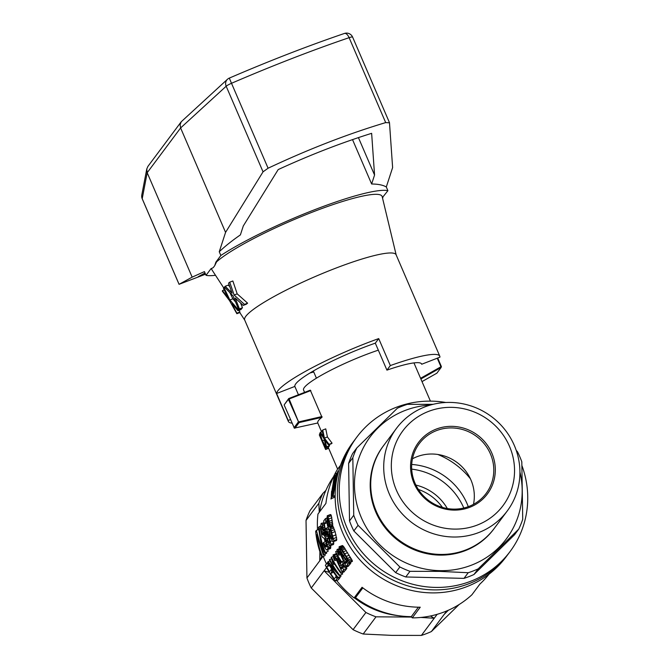 <?xml version="1.0" encoding="UTF-8"?>
<svg xmlns="http://www.w3.org/2000/svg" width="669" height="669" viewBox="0 0 669 669"><rect width="100%" height="100%" fill="white"/><g stroke="black" fill="none" stroke-linecap="round" stroke-linejoin="round"><path stroke-width="1" d="M291.968 423.143A82.438 11.992 -23.3 0 1 288.364 421.42L244.678 319.983A82.438 11.992 -23.3 0 1 346.642 264.13A82.438 11.992 -23.3 0 1 396.107 254.772L439.792 356.209A82.438 11.992 -23.3 0 1 439.926 357.171L421.687 364.245A62.652 9.107 156.7 0 0 421.621 364.036A62.652 9.107 156.7 0 0 386.925 370.133L390.328 365.567L378.713 338.598L375.309 343.164A62.652 9.107 156.7 0 0 294.845 386.423L298.441 394.769M390.328 365.567A82.438 11.992 -23.3 0 1 439.792 356.209M288.364 421.42A82.438 11.992 -23.3 0 1 288.222 420.458L276.606 393.489A82.438 11.992 -23.3 0 1 378.713 338.598M236.859 313.711A87.213 12.686 -23.3 0 1 236.868 313.176L239.937 311.988A83.868 12.193 -23.3 0 0 239.954 312.507L236.859 313.711L229.542 300.64L222.359 291.199A91.728 13.338 -23.3 0 1 222.426 290.622L228.154 297.948L223.479 288.389A91.728 13.338 -23.3 0 1 223.998 287.678L224.717 287.394M237.963 310.717A87.213 12.686 -23.3 0 1 238.515 309.973L241.542 308.794A83.868 12.193 -23.3 0 0 240.991 309.546L237.963 310.717L232.11 303.826M243.223 305.415L235.22 298.031L239.427 308.919L242.462 307.74A83.868 12.193 -23.3 0 0 241.752 308.543L238.724 309.722L233.113 295.991L224.458 287.118A91.728 13.338 -23.3 0 1 225.219 286.273L232.076 293.156L228.564 283.146A91.728 13.338 -23.3 0 1 229.735 282.184L234.125 295.046L237.194 293.858L247.622 303.174A83.868 12.193 -23.3 0 0 246.317 304.211L243.223 305.415A87.213 12.686 -23.3 0 1 244.494 304.387L247.622 303.174M229.735 282.184L232.854 280.98L237.194 293.858M240.623 303.082L242.462 307.74M231.349 292.504L231.8 292.328M230.094 291.224L231.24 290.781M226.498 295.882L227.025 295.681M235.655 299.185L236.19 298.976M231.867 303.918L236.868 313.176M223.998 287.678L229.852 299.971L238.515 309.973M229.852 299.971L232.887 298.792L235.388 301.786M234.125 295.046L244.494 304.387M225.219 286.273L228.254 285.094L229.768 286.658M238.724 309.722A87.213 12.686 -23.3 0 1 239.427 308.919M229.977 292.871L232.887 298.792M222.426 290.622L224.207 289.928M238.992 310.316L239.937 311.988M276.606 393.489L294.845 386.423M290.446 419.597L288.222 420.458M396.165 254.906L382.191 196.669A92.665 13.472 156.7 0 0 309.806 213.135A92.665 13.472 156.7 0 0 216.564 261.888L214.724 265.66L215.861 262.164L220.862 255.474A102.223 14.869 156.7 0 1 314.238 209.874A102.223 14.869 156.7 0 1 387.903 190.682L382.4 197.572M223.772 287.979L212.023 269.958A92.665 13.472 156.7 0 1 211.73 268.361L213.252 267.633L214.724 265.66M205.032 272.985L198.208 276.723L205.442 273.947M215.861 262.164L216.564 261.888M211.73 268.361L213.252 267.633M227.452 79.293A6.598 6.021 47.5 0 0 226.172 86.226A6.598 0.962 156.7 0 1 231.507 83.29L229.3 78.106A6.598 6.598 0 0 0 227.452 79.293L181.24 121.75L147.908 166.405L146.77 168.981L147.188 172.719L192.162 277.142L204.438 271.606L206.035 275.327L211.036 268.637M206.035 275.327A102.223 14.869 156.7 0 0 215.502 275.285M181.24 121.75L180.095 124.718L180.605 127.955L225.57 232.377L219.256 251.753C224.993 246.301 232.034 240.681 240.388 234.903L243.299 225.955L278.195 169.575C310.19 154.89 341.341 142.815 371.638 133.332L374.556 175.044L371.638 184C378.085 184.042 382.969 185.029 386.306 186.96L387.903 190.682M219.256 251.753L220.862 255.474M352.521 139.612L371.638 184M386.306 186.96L392.619 167.585L389.492 122.795L385.687 122.603C347.738 133.984 308.534 149.187 268.085 168.22L263.042 171.833L225.57 232.377M382.593 198.35L382.911 197.372M358.425 137.605L374.556 175.044M146.77 168.981L141.803 194.955A6.598 6.489 10.8 0 0 142.213 198.701L147.188 172.719L180.605 127.955L226.172 86.226L263.042 171.833M192.162 277.142L179.058 284.325L205.55 274.198M375.309 343.164L386.925 370.133M313.736 371.972L309.964 373.001M469.061 583.652A95.625 91.737 -143.3 0 1 358.283 552.31A95.625 91.737 -143.3 0 1 355.005 439.55A95.625 91.737 36.7 0 0 358.283 552.31A95.625 91.737 36.7 0 0 469.061 583.652A95.625 91.737 36.7 0 0 508.273 553.957A95.625 91.737 -143.3 0 1 469.061 583.652M522.004 465.791A95.625 91.737 -143.3 0 1 510.121 551.482A95.625 91.737 -143.3 0 1 470.909 581.177A95.625 91.737 -143.3 0 1 360.131 549.834A95.625 91.737 -143.3 0 1 356.853 437.074A95.625 91.737 -143.3 0 1 445.822 402.487M433.086 404.319L407.346 404.352A90.683 86.995 36.7 0 0 397.361 408.224L356.836 447.921A90.683 86.995 36.7 0 0 352.831 457.747L353.734 515.281A90.683 86.995 36.7 0 0 358.057 525.307L399.87 566.969L395.655 572.622A90.683 86.995 -143.3 0 0 405.765 576.971L463.993 578.367A90.683 86.995 -143.3 0 0 469.044 576.578A90.683 86.995 -143.3 0 0 473.978 574.495L514.503 534.799L518.718 529.154A90.683 86.995 36.7 0 0 522.723 519.32L521.812 461.794A90.683 86.995 36.7 0 0 517.497 451.767L516.217 450.354M399.87 566.969A90.683 86.995 36.7 0 0 409.98 571.326L405.765 576.971M358.057 525.307L353.842 530.952L395.655 572.622M353.842 530.952A90.683 86.995 -143.3 0 1 349.519 520.925L348.616 463.391A90.683 86.995 -143.3 0 1 352.622 453.565L356.836 447.921M384.315 444.634A69.116 66.306 36.7 0 0 383.437 445.788A69.116 66.306 36.7 0 0 385.804 527.281A69.116 66.306 36.7 0 0 465.875 549.935A69.116 66.306 36.7 0 0 494.207 528.477A69.116 66.306 36.7 0 0 495.06 527.306M383.437 445.788L382.936 446.457A69.116 66.306 36.7 0 0 385.302 527.958A69.116 66.306 36.7 0 0 465.373 550.604A69.116 66.306 36.7 0 0 493.705 529.146L494.207 528.477M409.98 571.326L439.575 571.376L468.208 572.723A90.683 86.995 36.7 0 0 478.193 568.851L518.718 529.154M519.93 471.971A85.072 81.61 -143.3 0 1 439.633 570.649A85.072 81.61 -143.3 0 1 354.595 489.123A85.072 81.61 -143.3 0 1 430.301 405.063M468.208 572.723L463.993 578.367M478.193 568.851L473.978 574.495M353.734 515.281L349.519 520.925M352.831 457.747L348.616 463.391M507.194 511.049L494.199 528.468A69.099 66.29 -143.3 0 1 399.167 540.251A69.099 66.29 -143.3 0 1 383.454 445.797L396.449 428.386A69.099 66.29 -143.3 0 1 424.782 406.928A69.099 66.29 -143.3 0 1 504.827 429.573A69.099 66.29 -143.3 0 1 507.194 511.049A69.099 66.29 -143.3 0 1 412.171 522.84A69.099 66.29 -143.3 0 1 396.449 428.386M473.485 504.342A41.679 39.981 36.7 0 0 457.161 462.563A41.679 39.981 36.7 0 0 412.472 458.792M424.121 496.532A41.679 39.981 36.7 0 0 486.112 493.454A41.679 39.981 36.7 0 0 476.629 436.481A41.679 39.981 36.7 0 0 419.312 443.589A41.679 39.981 36.7 0 0 424.121 496.532M428.478 411.427A62.501 59.959 -143.3 0 1 514.135 477.633A62.501 59.959 -143.3 0 1 416.202 515.615A62.501 59.959 -143.3 0 1 428.478 411.427M423.435 497.117A43 41.252 36.7 0 0 494.04 480.041A43 41.252 36.7 0 0 441.331 427.516A43 41.252 36.7 0 0 423.435 497.117M336.649 580.449A92.33 88.576 36.7 0 0 354.093 597.944A827.996 120.403 156.7 0 0 355.54 597.651A90.683 86.995 36.7 0 0 411.31 616.642A1800.003 435.628 -111.2 0 0 412.28 617.88A92.33 88.576 36.7 0 0 444.492 611.842A92.33 88.576 36.7 0 0 471.938 594.741L479.899 584.07A92.33 88.576 36.7 0 0 489.031 574.178M317.532 529.923A92.33 88.576 36.7 0 1 317.959 514.051L325.92 503.381A92.33 88.576 36.7 0 1 337.636 469.036L340.504 465.323M323.236 556.374A92.33 88.576 36.7 0 0 326.413 563.8M354.093 597.944L362.054 587.282A92.33 88.576 36.7 0 0 420.241 607.209L412.28 617.88M324.289 529.856L325.326 533.327M327.191 534.272L329.056 538.662M330.737 545.544L330.528 548.513L326.372 549.868L324.8 547.66L323.144 543.253L323.562 542.467L324.172 544.282L326.413 543.412M342.787 565.037L343.69 567.195M346.04 567.362A92.33 88.576 36.7 0 0 346.851 568.407L345.212 570.598L342.127 571.794L343.757 569.603L346.851 568.407M324.758 555.788L321.772 556.942L324.758 555.788M324.289 538.486A92.33 88.576 36.7 0 0 325.134 541.857M327.659 549.726A92.33 88.576 36.7 0 0 328.211 551.164L324.758 552.945L328.211 551.164M326.388 552.31L326.673 553.221L323.261 554.944L326.673 553.221M324.9 554.317A92.33 88.576 36.7 0 0 325.226 555.161M348.189 565.581A92.33 88.576 36.7 0 0 348.582 566.083L345.179 567.697L348.582 566.083M334.776 495.946L334.659 497.293L331.356 498.581L334.391 479.84M331.356 498.581L334.659 497.293M333.614 541.631L333.563 544.449L329.951 545.753L327.041 540.209L327.392 539.306L329.148 538.62M335.077 557.503L334.015 557.913L335.236 560.488L336.515 559.986A92.33 88.576 36.7 0 0 336.582 560.145M343.891 571.109A92.33 88.576 36.7 0 0 344.368 571.727L340.973 573.341L344.368 571.727M343.858 546.891L352.396 560.965L352.295 561.492L348.591 562.746L345.522 559.727L341.483 553.531L339.041 547.393L339.158 546.732L342.436 545.528L343.858 546.891L340.864 548.053L341.541 549.048L344.543 547.886M339.158 546.732L342.436 545.528M330.411 514.536L331.372 515.707L332.761 526.018L335.11 531.596L336.775 539.465L336.499 540.51L332.853 541.873L329.742 535.71L328.722 528.535L327.526 525.809L326.84 521.335L327.266 515.757L330.411 514.536M330.779 567.571A92.33 88.576 36.7 0 0 331.832 569.378M336.616 576.385L334.241 578.76A95.625 91.737 36.7 0 1 330.62 573.467L333.689 572.221M333.639 572.288A92.33 88.576 36.7 0 0 336.482 576.435M339.894 576.904A92.33 88.576 36.7 0 0 340.203 577.305L338.347 579.789L335.261 580.985L337.117 578.501L340.203 577.305M329.917 560.839L327.751 562.002A95.625 91.737 36.7 0 0 337.661 577.773L341.081 576.134A92.33 88.576 36.7 0 1 340.354 575.198M341.959 572.957A92.33 88.576 36.7 0 0 342.712 573.943L339.267 575.616L342.712 573.943M350.339 562.244A92.33 88.576 36.7 0 0 350.899 562.972L347.813 564.168A95.625 91.737 36.7 0 1 346.4 562.286L347.428 561.885M339.885 553.204L337.929 551.114L338.581 553.715L339.885 553.213L345.672 565.706A95.625 91.737 36.7 0 0 346.174 566.367L349.268 565.163L350.899 562.972M411.31 616.642L418.359 607.193M355.54 597.651L362.841 587.875M418.368 489.432A47.817 45.868 -143.3 0 1 442.426 507.395M321.655 556.65L319.765 560.789L322.985 556.474M430.418 615.998L434.231 618.231L437.15 614.326M329.399 531.429L330.235 535.267A95.625 91.737 36.7 0 0 330.628 536.513L332 539.139L332.593 539.247L332.752 538.578L330.419 530.049L329.508 529.154L329.399 531.429L330.762 530.893M346.333 550.604L343.322 551.774L346.224 556.391L349.26 555.211M346.224 556.391L347.487 558.389L350.539 557.21M323.687 554.384L319.155 531.638A95.625 91.737 36.7 0 0 324.758 552.945M324.172 544.282L326.071 547.083L326.74 545.728L326.271 542.793L324.883 538.971L322.04 536.856L320.426 528.569L321.137 523.401L323.829 522.74M342.127 571.794A95.625 91.737 36.7 0 1 341.625 571.134L335.83 558.632L334.157 556.524L334.015 557.913M334.55 556.842L333.831 557.126M340.554 563.432L341.349 562.37A95.625 91.737 36.7 0 1 337.084 555.37L340.554 563.432M335.152 495.796L332.727 496.741L335.152 495.428M340.973 573.341A95.625 91.737 36.7 0 1 332.986 561.216L333.756 564.419L334.642 564.076M329.14 525.675L328.295 526.01L328.947 526.57L329.14 524.872L328.153 519.186L327.576 518.4L327.325 520.29L328.354 519.897M328.002 518.818L327.375 519.06M321.923 523.484L323.545 529.522L324.59 529.12M323.127 527.49L324.298 527.038M323.545 529.522L323.102 530.316L324.682 529.706M323.102 530.316L321.873 526.428L321.162 527.389L321.296 531.738L324.373 530.542M322.717 525.692L324.072 525.165M322.918 529.505L321.103 530.208M340.212 551.013L339.3 551.365L340.864 553.999L341.591 553.715M341.039 552.703L340.312 552.987M330.988 499.074L334.157 476.152L335.336 475.341M334.525 475.651L331.824 491.188M325.301 533.327L322.257 534.506L325.402 533.711M325.594 534.631L324.03 535.242L324.599 536.153L327.626 534.983M324.599 536.153L325.159 537.316L328.178 536.145M325.159 537.316L325.744 538.896L328.755 537.725M327.016 522.824L324.39 523.844L325.385 530.927L325.728 528.418L326.28 528.502L328.822 535.208L329.524 534.932M328.847 531.805L327.885 532.173M327.007 529.789L328.688 529.137M337.101 551.055L335.637 551.624A95.625 91.737 36.7 0 0 341.658 561.952L343.18 561.032M333.856 527.908L330.829 529.079L333.789 540.619L336.775 539.465M334.483 529.622L331.473 530.793M322.333 524.463L323.93 523.844M335.771 576.711A95.625 91.737 36.7 0 0 337.117 578.501M324.708 545.553L326.664 544.792M325.661 546.949L326.614 546.581M346.843 558.322L345.48 558.849L347.654 561.166L347.587 559.56L341.048 549.19L339.986 548.363L340.295 550.027L341.332 549.625M329.733 533.335L331.423 532.683M331.991 534.59L330.235 535.267M338.606 551.415L337.887 551.691M336.574 537.441L333.588 538.595M335.236 560.488L334.751 560.605L333.756 558.615L333.053 554.902L334.283 555.496L336.816 559.435L338.062 558.95M331.581 491.28L331.306 495.721L331.816 491.213L336.223 473.384L333.756 485.36L333.07 493.362L333.664 488.119L337.828 471.235L333.12 496.214M336.365 554.685L334.283 555.496M336.089 553.932L333.563 554.91M337.619 557.887L336.256 558.414M327.266 515.757L328.755 518.968L331.849 517.764M331.372 515.707L328.253 516.92M327.751 515.866L330.896 514.645M338.481 559.928L337.293 560.388L337.803 561.492L338.966 561.04M337.803 561.492L338.246 562.52L339.434 562.06M338.246 562.52L338.823 563.925L340.069 563.44M341.198 565.205L339.584 565.832L341.115 569.369L342.344 567.713L344.543 566.86M352.396 560.965L349.21 562.688M333.045 556.508L331.172 557.428L332.66 562.529A95.625 91.737 36.7 0 0 333.756 564.419M325.744 538.896L326.347 540.711L327.108 540.41M326.347 540.711L327.86 547.869L330.846 546.707M327.802 542.275L326.89 542.626M327.325 520.29L327.601 523.292L328.905 522.782M327.601 523.292L328.295 526.01M329.098 524.429L327.91 524.889M337.828 471.235L338.698 470.901M329.817 542.325L328.83 542.71L329.658 543.186L329.666 540.912L327.133 532.131L326.204 531.278L326.046 533.594L327.45 533.042M336.925 556.148L335.244 556.8M321.296 531.738L321.839 533.837L324.9 532.649M324.607 531.822L321.546 533.009M332.727 496.741L335.077 476.846L334.257 479.899M321.772 556.942A95.625 91.737 36.7 0 1 315.659 531.303L316.353 530.383L322.215 551.122L318.486 527.515L319.113 526.679A95.625 91.737 36.7 0 0 325.226 552.318M347.487 558.389L348.39 559.986L351.459 558.799M348.39 559.986L349.31 562.161M352.095 560.037L349.009 561.232M346.877 560.522L347.83 560.154M322.215 526.98L321.162 527.389M337.661 577.773L341.081 576.134M320.484 526.152L319.113 526.679M328.663 521.293L327.384 521.787M323.261 554.944L316.588 534.673A95.625 91.737 36.7 0 0 322.241 556.324M340.864 553.999L341.349 554.952L342.143 554.651M341.817 568.424L340.83 568.809M340.563 568.224L343.623 567.036M343.113 564.912L341.441 565.564A95.625 91.737 36.7 0 1 340.262 563.825L335.637 551.624M347.303 561.751L344.619 562.796L345.162 563.934L346.4 562.286M345.865 562.997L344.886 563.373M340.295 550.027L341.349 552.293L342.72 551.766M344.15 563.173L342.846 563.683A95.625 91.737 36.7 0 0 345.488 567.279M341.441 565.564L342.536 564.101A95.625 91.737 36.7 0 0 345.179 567.697M336.014 534.815L333.02 535.978M329.834 545.628L327.726 546.448M328.705 544.14L327.384 544.65M324.39 523.844L325.811 521.929L326.857 521.527M342.846 563.683L344.008 562.905M327.802 534.038L325.627 534.782L323.687 520.925L325.427 518.6L326.79 518.074M325.427 518.6A95.625 91.737 36.7 0 0 325.811 521.929M336.223 473.384L337.017 473.075M332.811 524.914L329.767 526.093L329.725 527.189L330.277 527.916L333.304 526.746M332.761 526.018L329.725 527.189M335.261 580.985A95.625 91.737 36.7 0 1 325.351 565.221L328.002 562.487M328.822 535.208L329.733 538.595L330.628 538.244M329.733 538.595L330.879 544.29L330.578 545.611M332.008 540.861L330.427 541.472M325.728 528.418L328.061 527.515M326.28 528.502L328.17 527.766M339.609 549.567L338.33 550.06L339.3 551.365M347.629 552.644L344.61 553.823M326.731 545.854L325.201 546.448M329.633 565.564L326.681 566.71L329.006 564.41M332.301 520.114L329.232 521.31L329.508 523.158L332.568 521.971M334.341 563.566L333.655 563.833M341.349 552.293L345.48 558.849M344.769 555.019L343.281 555.596M341.349 554.952L342.879 558.49L344.267 557.954M342.294 557.093L343.398 556.667M321.839 533.837L322.257 534.506M327.141 532.148L326.012 532.583M326.798 531.612L326.054 531.897M339.442 546.69L342.812 545.703M339.819 546.866L340.329 547.384L343.322 546.23M341.541 549.048L342.294 550.152L345.296 548.981M340.329 547.384L340.864 548.053M331.615 558.64L329.391 559.811A95.625 91.737 36.7 0 0 336.858 572.263L328.094 561.542M332.71 538.144L331.573 538.587M331.096 537.659L332.593 537.073M338.581 553.715L339.292 555.053L338.807 555.17L337.812 553.188L336.942 550.219L337.109 549.475L339.35 548.806M337.611 549.483L338.33 550.06M333.789 540.619L333.522 541.673M335.83 558.64L334.533 559.142M342.879 558.49L343.64 560.396L345.488 559.685M342.344 567.713A95.625 91.737 36.7 0 0 343.757 569.603M327.392 539.306L328.144 541.38L329.65 540.803M337.109 549.475L339.292 548.63M342.294 550.152L343.322 551.774M330.628 536.513L332.317 535.852M332 539.139L332.685 538.871M343.64 560.396L344.619 562.796M326.681 566.71A95.625 91.737 36.7 0 0 329.457 571.602L331.857 569.361M330.829 569.762A95.625 91.737 36.7 0 0 331.991 571.627L333.037 571.217M316.353 530.383L318.595 529.514M330.62 573.467L331.991 571.627M327.149 562.821A95.625 91.737 36.7 0 0 328.144 564.745M330.177 529.689L329.34 530.015M329.717 559.376A95.625 91.737 36.7 0 0 339.626 575.139M342.001 561.492A95.625 91.737 36.7 0 0 343.189 563.223M339.267 575.616L330.009 565.205A95.625 91.737 36.7 0 0 337.987 577.33M328.755 518.968L329.232 521.31M338.071 552.485L339.133 552.076M339.292 555.053L340.571 554.559M346.174 566.367L347.813 564.168M342.779 555.705L341.859 556.064M338.823 563.925L339.584 565.832M327.86 547.869L327.551 549.667L326.957 549.993M330.77 547.727L327.785 548.889M322.575 528.109L321.045 528.711M336.022 553.756L333.053 554.902M333.864 543.128L330.879 544.29M322.893 534.682L324.03 535.242M325.937 541.547L323.562 542.467M335.11 531.596L332.108 532.767M321.271 547.476L320.836 547.652M336.816 559.435L337.293 560.388M333.915 562.838L333.48 563.005M340.563 548.697L339.944 548.931M332.752 523.543L329.708 524.73L329.767 526.093M330.528 548.513L327.551 549.667M330.277 527.916L330.829 529.079M328.144 541.38L328.83 542.71M331.372 557.16A95.625 91.737 36.7 0 0 341.282 572.923M326.046 533.594L326.188 534.665M329.508 523.158L329.708 524.73M411.636 617.061L376.011 616.835L363.183 634.02L391.808 635.366L421.403 635.416A90.683 86.995 36.7 0 0 431.388 631.544L459.135 604.517M420.901 617.445L434.231 618.231L421.403 635.416M319.264 512.303L318.854 503.255L306.026 520.449L306.937 577.974A90.683 86.995 36.7 0 0 311.252 588.001L353.065 629.671A90.683 86.995 36.7 0 0 363.183 634.02M319.874 551.641L319.765 560.789L306.937 577.974M376.011 616.835A90.683 86.995 -143.3 0 1 365.893 612.486L353.065 629.671M448.372 610.228L444.216 614.359L446.792 610.914M333.555 476.663A90.683 86.995 36.7 0 0 319.698 511.726M318.854 503.255A90.683 86.995 -143.3 0 1 322.859 493.429L310.031 510.614A90.683 86.995 36.7 0 0 306.026 520.449M322.859 493.429L325.878 490.427M444.216 614.359L431.388 631.544M365.893 612.486L324.08 570.816L311.252 588.001M326.547 567.521L324.08 570.816L329.34 572.38M398.398 615.672A85.072 81.61 -143.3 0 1 354.428 597.877M470.416 478.795A77.487 74.334 36.7 0 0 437.835 454.477M356.853 437.074L352.772 442.544A95.625 91.737 36.7 0 0 356.042 555.303A95.625 91.737 36.7 0 0 466.828 586.646A95.625 91.737 36.7 0 0 506.032 556.951L510.121 551.482M325.544 449.192A59.357 8.63 -23.3 0 0 325.594 449.493L319.372 435.026A59.357 8.63 -23.3 0 1 319.339 434.708L321.739 439.5L319.707 433.47A59.357 8.63 -23.3 0 1 319.933 433.077L322.458 440.838L326.179 447.41L329.165 446.248A56.054 8.153 156.7 0 0 328.922 446.658L325.928 447.82L323.085 442.635L325.544 449.192L328.588 448.013A56.054 8.153 156.7 0 0 328.663 448.305L337.611 469.078M322.458 440.838L324.306 440.118M468.275 506.684A63.312 60.737 36.7 0 0 467.104 503.757A63.312 60.737 36.7 0 0 411.711 464.453M415.901 485.075A47.817 45.868 -143.3 0 1 447.31 508.524M463.809 508.022A63.312 60.737 36.7 0 0 411.694 469.12M304.579 392.394L303.559 390.01A56.054 8.153 -23.3 0 1 326.656 372.357A56.054 8.153 -23.3 0 1 378.32 350.163M322.726 430.033L325.753 428.862L327.425 436.949L332.058 443.171A56.054 8.153 156.7 0 0 331.423 443.731L328.412 444.902L324.866 439.985L326.597 446.825L329.583 445.671A56.054 8.153 156.7 0 0 329.257 446.114L326.271 447.268L323.938 438.63L320.142 432.768A59.357 8.63 -23.3 0 1 320.501 432.299L323.52 436.849L322.14 430.568A59.357 8.63 -23.3 0 1 322.726 430.033L324.432 438.111L329.031 444.341L332.058 443.171M329.282 444.559L329.583 445.671M288.406 399.36L289.117 398.983L298.709 422.29L288.406 399.36L284.283 404.695L288.74 398.532L310.307 390.169L322.006 417.322C318.787 419.622 317.374 421.512 317.775 422.992L321.588 431.873M328.161 446.959L328.588 448.013M437.702 358.032L441.398 366.604L441.097 367.515L420.868 378.972M422.005 381.606L436.865 373.185L441.097 367.515M437.258 358.208L440.946 366.763L420.584 378.294M284.174 405.038L294.368 428.11L317.775 422.992M298.215 422.139L293.984 427.809M322.006 417.322L299.102 422.591L294.862 428.26M298.959 421.838L322.006 416.528M310.817 390.562L289.117 398.983M326.271 447.268A59.357 8.63 -23.3 0 1 326.597 446.825M328.412 444.902A59.357 8.63 -23.3 0 1 329.031 444.341M320.501 432.299L322.349 431.58M322.642 435.569L323.186 435.36M324.432 438.111L327.425 436.949M325.594 449.493L328.663 448.305M319.339 434.708L320.016 434.44M235.898 299.846L236.767 299.511M352.622 37.188A6.598 0.962 156.7 0 0 352.613 37.088A6.598 0.962 156.7 0 0 349.118 37.673A6.598 3.111 -108.8 0 0 344.435 33.45A6.598 6.598 0 0 1 352.613 37.088L389.45 122.611M385.687 122.603L349.118 37.673A262.148 38.125 -23.3 0 0 231.507 83.29L268.085 168.22M141.803 194.955A6.598 6.598 0 0 0 142.221 198.802A6.598 0.962 156.7 0 1 142.213 198.701L179.083 284.308M340.212 567.387L343.272 566.208M346.659 561.032L344.267 561.96M244.737 320.125L239.803 312.565M229.3 78.106C269.456 60.812 307.832 45.927 344.435 33.45M142.221 198.802L179.058 284.325M313.326 371.011L316.412 378.186M413.952 362.907L430.418 401.132"/></g></svg>
